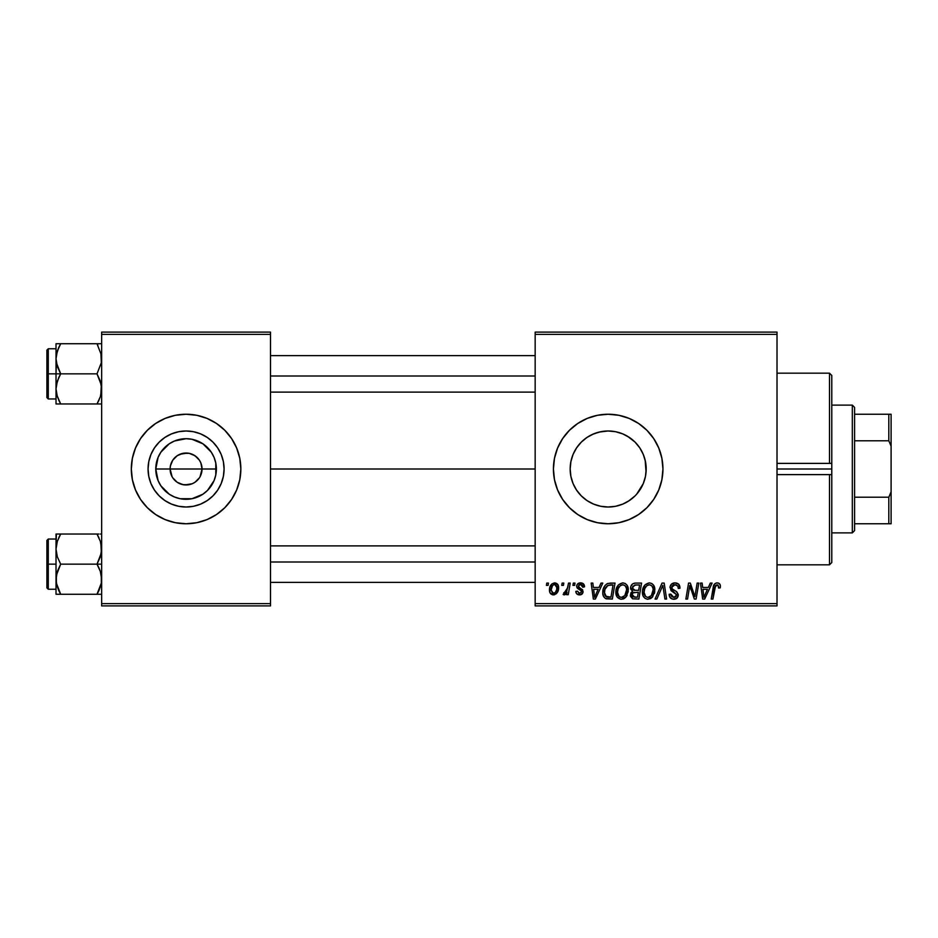 <?xml version="1.0" encoding="UTF-8"?>
<svg xmlns="http://www.w3.org/2000/svg" width="938" height="938" viewBox="0 0 938 938"><rect width="100%" height="100%" fill="white"/><g stroke="black" fill="none" stroke-linecap="round" stroke-linejoin="round"><path stroke-width="1.41" d="M172.1 476.715L170.106 469A15.969 15.969 0 0 0 186.076 484.969A15.969 15.969 0 0 0 202.045 469L216.373 469A30.297 30.297 0 0 1 186.076 499.297A30.297 30.297 0 0 1 155.778 469L202.045 469A15.969 15.969 0 0 1 186.076 484.969A15.969 15.969 0 0 1 170.106 469L170.411 465.881L172.803 460.124L177.2 455.716L182.969 453.335L189.195 453.335L194.952 455.716L199.36 460.124L200.838 462.891L202.045 469L200.064 476.715M178.513 483.07L183.825 484.805M184.763 484.923L192.196 483.75L189.195 484.665L182.969 484.665L177.2 482.284L172.803 477.876M175.922 481.323L177.2 482.284M173.718 479.119L174.785 480.291M224.088 469A38.012 38.012 0 0 1 186.076 507.012A38.012 38.012 0 0 1 148.063 469L148.802 461.59L150.959 454.449L154.477 447.883L159.202 442.126L164.959 437.389L171.537 433.884L178.666 431.715L186.076 430.988L193.498 431.715L200.626 433.884L207.192 437.389L212.961 442.126L217.686 447.883L221.192 454.449L223.361 461.59L224.088 469L223.361 476.41L221.192 483.551L217.686 490.117L212.961 495.874L207.192 500.611L200.626 504.116L193.498 506.286L186.076 507.012L178.666 506.286L171.537 504.116L164.959 500.611L159.202 495.874L154.477 490.117L150.959 483.551L148.802 476.41L148.063 469A38.012 38.012 0 0 1 186.076 430.988A38.012 38.012 0 0 1 224.088 469M236.669 489.953L239.788 479.681A54.756 54.756 0 0 0 240.843 469.023A54.756 54.756 0 0 1 186.076 523.756A54.756 54.756 0 0 1 131.32 469A54.756 54.756 0 0 0 132.364 479.658L135.494 489.953L140.548 499.426L147.36 507.716L155.661 514.528L165.123 519.593L175.394 522.712L186.076 523.756L196.757 522.712L207.04 519.593L216.502 514.528L224.803 507.716L231.604 499.426L236.669 489.953A54.756 54.756 0 0 0 239.776 479.705M132.375 479.705A54.756 54.756 0 0 0 135.482 489.929M135.494 489.976A54.756 54.756 0 0 0 236.657 489.976M645.754 463.29L646.188 469A38.012 38.012 0 0 1 608.176 507.012A38.012 38.012 0 0 1 570.163 469L570.89 476.375L573.048 483.504M640.267 489.378L640.947 488.252M573.024 483.457L570.89 476.375L570.163 469L570.89 461.613L573.059 454.449L576.577 447.883L581.302 442.126L587.059 437.389L593.637 433.884L600.766 431.715L608.176 430.988L615.598 431.715L622.726 433.884L629.292 437.389L635.061 442.126L639.786 447.883L643.292 454.449L645.461 461.59L646.188 469L645.461 476.41L643.292 483.551L636.761 494.056M628.401 501.185L634.979 495.956M615.774 506.25L622.469 504.222M622.984 504.011L624.391 503.378M608.293 507.012L615.434 506.309M602.806 506.626L608.105 507.012M593.039 503.87L596.064 505.031M582.041 496.601L583.377 497.797M572.977 483.351L573.892 485.415M638.602 514.528L646.903 507.716L653.704 499.426L658.769 489.953A54.756 54.756 0 0 0 662.943 469A54.756 54.756 0 0 1 608.176 523.756A54.756 54.756 0 0 1 553.42 469A54.756 54.756 0 0 0 557.582 489.929L562.648 499.426L569.46 507.716L577.761 514.528L587.223 519.593L597.494 522.712L608.176 523.756L618.857 522.712L629.14 519.593L638.602 514.528L646.903 507.716A54.756 54.756 0 0 0 658.757 489.976M557.594 489.976A54.756 54.756 0 0 0 646.88 507.739M270.496 469L535.164 469L270.496 469M199.36 477.876L194.952 482.284L192.196 483.75M635.061 495.874L629.292 500.611L622.726 504.116L615.598 506.286L608.176 507.012L600.766 506.286L593.637 504.116L587.059 500.611L581.302 495.874L576.577 490.117L573.059 483.551L570.89 476.387L570.163 469A38.012 38.012 0 0 1 608.176 430.988A38.012 38.012 0 0 1 646.188 469L645.754 474.71M586.613 500.294L583.94 498.277M592.406 503.589L589.779 502.264M600.109 506.145L599.288 505.957M614.847 506.426L610.087 506.966M607.507 507.001L606.628 506.977M621.894 504.445L617.837 505.77M627.569 501.689L625.142 503.014M634.17 496.741L631.473 499.039M639.024 491.219L638.227 492.286M645.18 477.723L643.996 481.722M642.741 484.817L642.049 486.247M535.164 605.901L777.016 605.901L777.016 603.615L535.164 603.615L535.164 334.385L777.016 334.385L777.016 603.615L777.016 332.099L535.164 332.099L777.016 332.099L777.016 334.385L535.164 334.385L535.164 332.099L535.164 603.615L777.016 603.615L777.016 605.901L535.164 605.901L535.164 603.615L535.164 605.901M573.329 583.084L572.942 585.359L574.642 585.359L574.994 583.084L573.329 583.084L572.942 585.359L574.642 585.359L574.994 583.084L573.329 583.084M562.132 583.084L561.745 585.359L563.445 585.359L563.797 583.084L562.132 583.084L561.745 585.359L563.445 585.359L563.797 583.084L562.132 583.084M622.82 582.873L618.541 584.796L615.949 590.553L617.11 596.955L620.745 599.23L624.028 598.62L625.658 597.365L628.19 591.667L627.135 585.371L625.177 583.459L622.82 582.873C618.142 583.987 615.82 587.071 615.856 592.148C615.738 596.193 617.579 598.561 621.366 599.265L626.115 596.849L628.296 589.779C628.319 585.851 626.49 583.542 622.82 582.873M601 583.084L599.042 587.434L593.367 587.434L592.828 583.084L591.163 583.084L593.344 599.054L595.372 599.054L602.794 583.084L601 583.084L599.042 587.434L593.367 587.434L592.828 583.084L591.163 583.084L593.344 599.054L595.372 599.054L602.794 583.084L601 583.084M635.178 583.084L632.54 583.952L630.911 586.215L630.688 589.052L632.575 591.28L630.887 592.875L630.477 596.298L632.575 598.784L638.872 599.054L641.569 583.084L635.178 583.084C632.306 583.448 630.782 585.101 630.582 588.044L632.575 591.28L630.371 595.173L632.575 598.784L638.872 599.054L641.569 583.084L635.178 583.084M662.04 583.084L655.064 599.054L656.846 599.054L662.838 585.359L664.925 599.054L666.601 599.054L664.163 583.084L662.04 583.084L655.064 599.054L656.846 599.054L662.838 585.359L664.925 599.054L666.601 599.054L664.163 583.084L662.04 583.084M720.396 586.391L719.985 584.409L718.473 583.084L716.315 582.955L714.31 584.28L711.239 599.054L712.927 599.054L715.647 585.335L718.039 585.054L718.578 588.056L720.243 587.856L720.396 586.391C720.384 584.186 719.294 583.014 717.124 582.873C714.721 583.26 713.419 584.749 713.22 587.34L711.239 599.054L712.927 599.054L714.838 587.739L717.019 584.737L718.731 586.672L718.578 588.056L720.243 587.856L720.396 586.391M697.145 583.084L694.917 596.615L690.321 583.084L688.562 583.084L685.866 599.054L687.554 599.054L689.77 585.5L694.343 599.054L696.09 599.054L698.822 583.084L697.145 583.084L694.917 596.615L690.321 583.084L688.562 583.084L685.866 599.054L687.554 599.054L689.77 585.5L694.343 599.054L696.09 599.054L698.822 583.084L697.145 583.084M658.769 489.953L661.888 479.681L662.943 469L661.888 458.319L658.769 448.047L653.704 438.574L646.903 430.284L638.602 423.472L629.14 418.407L618.857 415.288L608.176 414.244L597.494 415.288L587.223 418.407L577.761 423.472L569.46 430.284L562.648 438.574L557.594 448.047L554.475 458.319L553.42 469L554.475 479.681L557.594 489.953M710.312 583.084L708.342 587.434L702.679 587.434L702.14 583.084L700.475 583.084L702.656 599.054L704.684 599.054L712.106 583.084L710.312 583.084L708.342 587.434L702.679 587.434L702.14 583.084L700.475 583.084L702.656 599.054L704.684 599.054L712.106 583.084L710.312 583.084M674.997 582.873L671.456 584.139L670.072 586.613L671.01 590.623L676.591 594.715L675.782 596.861L673.578 597.377L671.303 596.169L670.822 594.117L669.157 594.282L669.896 597.26L672.898 599.194L677.025 598.151L678.256 594.504L676.814 591.855L672.077 588.806L671.913 586.273L673.167 585.078L675.747 584.808L677.752 585.933L678.291 588.478L679.944 588.278L678.807 584.315L674.997 582.873C671.96 583.014 670.295 584.573 669.99 587.563L676.626 595.126L673.871 597.389L670.822 594.117L669.146 594.633C669.369 597.541 670.928 599.077 673.812 599.265C676.591 599.171 678.08 597.752 678.291 595.02L676.404 591.526L672.077 588.806L671.655 587.411L674.891 584.737L677.857 586.121L678.291 588.478L679.944 588.278C680.003 584.855 678.35 583.049 674.997 582.873M649.366 582.873L645.086 584.796L642.495 590.553L643.058 595.853L644.969 598.315L647.29 599.23L650.573 598.62L652.203 597.365L654.736 591.667L653.68 585.371L651.734 583.459L649.366 582.873C644.699 583.987 642.378 587.071 642.401 592.148C642.295 596.193 644.136 598.561 647.924 599.265L652.66 596.849L654.853 589.779C654.865 585.851 653.047 583.542 649.366 582.873M584.538 586.813L582.85 583.424L580.212 582.885L577.855 583.717L576.729 585.523L576.858 587.376L581.138 590.729L581.408 592.019L579.238 593.426L577.48 591.175L575.826 591.374L576.636 593.742L580.599 594.798L582.944 592.593L582.568 589.85L578.512 586.895L578.992 584.749L581.103 584.386L582.357 585.195L582.873 587.235L584.538 586.813C584.421 584.28 583.096 582.967 580.575 582.873C578.265 582.897 576.964 584.011 576.647 586.238L577.491 588.349L581.255 590.917L581.419 591.855L579.672 593.449L577.48 591.175L575.826 591.374C576.014 593.672 577.28 594.844 579.602 594.903C581.736 594.809 582.897 593.707 583.084 591.597L578.312 586.109L580.493 584.327L582.873 587.235L584.538 586.813M610.298 583.084L607.097 583.729L605.033 585.476L603.263 589.005L602.817 593.484L603.497 596.322L605.409 598.467L612.326 599.054L615.023 583.084L607.73 583.459C604.342 585.418 602.688 588.443 602.782 592.511C602.583 595.489 603.755 597.6 606.311 598.843L612.326 599.054L615.023 583.084L610.298 583.084M554.651 582.873L551.79 584.011L549.75 587.622L549.938 592.617L552.482 594.809L556.316 593.777L558.345 590.014L558.098 585.007L554.651 582.873C551.098 583.764 549.375 586.156 549.48 590.049C549.41 592.863 550.7 594.481 553.35 594.903C557.008 594.024 558.767 591.55 558.602 587.505C558.602 584.761 557.278 583.225 554.651 582.873M568.534 583.084L566.857 590.858L565.426 592.793L563.832 592.664L563.703 594.762L565.215 594.598L566.986 592.3L566.564 594.692L568.252 594.692L570.21 583.084L568.534 583.084L567.689 587.727L563.163 594.481L564.301 594.903L566.986 592.3L566.564 594.692L568.252 594.692L570.21 583.084L568.534 583.084M546.784 583.084L546.397 585.359L548.097 585.359L548.437 583.084L546.784 583.084L546.397 585.359L548.097 585.359L548.437 583.084L546.784 583.084M646.059 472.224L645.18 460.277M644.723 458.541L642.741 453.183M643.996 456.278L644.711 458.518M636.773 443.944L639.024 446.793M640.947 449.736L642.038 451.729M631.473 438.961L634.17 441.259M625.165 434.998L628.401 436.815M617.861 432.242L621.882 433.544M610.087 431.034L614.812 431.574M602.794 431.374L607.484 430.999M596.005 432.993L600.086 431.855M589.756 435.748L593.039 434.13M583.905 439.746L586.613 437.706M578.617 445.104L581.032 442.384M573.892 452.585L576.46 448.059M570.902 461.59L570.163 469L570.89 461.648L573.024 454.543M202.045 469L170.106 469A15.969 15.969 0 0 1 186.076 453.031A15.969 15.969 0 0 1 202.045 469A15.969 15.969 0 0 0 186.076 453.031A15.969 15.969 0 0 0 170.106 469L155.778 469L158.088 457.404L160.89 452.163L169.25 443.803L174.48 441.001L186.076 438.703L191.985 439.277L202.913 443.803L211.273 452.163L214.075 457.404L215.799 463.091L215.799 474.909L214.075 480.596L207.509 490.422L202.913 494.197L191.985 498.723L180.166 498.723L174.48 496.999L169.25 494.197L160.89 485.837L158.088 480.596L155.778 469A30.297 30.297 0 0 1 186.076 438.703A30.297 30.297 0 0 1 216.373 469L202.045 469M101.656 605.901L270.496 605.901L270.496 603.615L101.656 603.615L101.656 334.385L270.496 334.385L270.496 603.615L270.496 332.099L101.656 332.099L270.496 332.099L270.496 334.385L101.656 334.385L101.656 332.099L101.656 603.615L270.496 603.615L270.496 605.901L101.656 605.901L101.656 603.615L101.656 605.901M239.788 479.681L240.843 469L239.788 458.319L236.669 448.047L231.604 438.574L224.803 430.284L216.502 423.472L207.04 418.407L196.757 415.288L186.076 414.244L175.394 415.288L165.123 418.407L155.661 423.472L147.36 430.284L140.548 438.574L135.494 448.047L132.375 458.319L131.32 469L132.375 479.681M562.648 438.574L557.594 448.047A54.756 54.756 0 0 0 553.42 469A54.756 54.756 0 0 1 608.176 414.244A54.756 54.756 0 0 1 662.943 469A54.756 54.756 0 0 0 658.781 448.059M658.757 448.024A54.756 54.756 0 0 0 569.483 430.261M569.436 430.308A54.756 54.756 0 0 0 557.594 448.024M653.704 438.574L646.903 430.284M629.14 418.407L625.963 417.211M577.761 423.472L569.46 430.284M562.648 499.426L569.46 507.716M587.223 519.593L590.049 520.672M576.354 448.223L573.048 454.484M580.798 442.642L578.441 445.327M586.18 437.999L582.064 441.376M608.07 430.988L599.23 432.055L592.394 434.423M613.898 431.421L608.293 430.988M624.368 434.611L622.984 433.989M622.469 433.778L621.026 433.227M635.003 442.068L627.569 436.311M638.215 445.702L635.073 442.138M642.049 451.753L640.267 448.622M132.364 458.342A54.756 54.756 0 0 0 131.32 468.977A54.756 54.756 0 0 1 186.076 414.244A54.756 54.756 0 0 1 240.843 469A54.756 54.756 0 0 0 239.788 458.342M239.776 458.295A54.756 54.756 0 0 0 236.681 448.071M236.657 448.024A54.756 54.756 0 0 0 135.494 448.024M135.482 448.071A54.756 54.756 0 0 0 132.375 458.295M217.686 447.883L212.961 442.126L207.192 437.389L200.626 433.884M164.959 437.389L159.202 442.126L154.477 447.883L150.959 454.449M150.959 483.551L154.477 490.117L159.202 495.874L164.959 500.611L171.537 504.116M207.192 500.611L212.961 495.874L217.686 490.117L221.192 483.551M172.803 460.124L172.1 461.285M187.401 453.077L179.967 454.25M190.789 453.734L188.339 453.195M196.23 456.677L192.196 454.25M198.434 458.881L197.367 457.709M200.064 461.285L199.36 460.124M689.77 585.5L689.969 586.285M690.391 587.856L690.626 588.63M690.825 589.263L691.036 589.896M703.477 593.32L702.914 589.299L707.44 589.299L703.899 597.307L702.914 589.299L707.44 589.299L703.899 597.307L703.735 595.313M720.361 585.711L720.232 585.042M674.61 592.816L675.313 593.238M673.719 584.878L674.305 584.773M644.57 585.406L644.101 586.051M643.046 588.208L642.811 588.982M642.495 590.553L642.424 591.35M654.361 593.508L654.736 591.667M649.858 596.896L647.525 597.365L645.555 596.404L644.066 592.324C643.96 588.337 645.696 585.816 649.248 584.737C651.887 585.242 653.211 586.895 653.188 589.697L651.359 595.618L647.97 597.389C645.297 596.873 643.996 595.184 644.066 592.324L644.746 588.618L646.903 585.57L649.682 584.773L651.957 586.016L653.141 588.818L652.801 592.828L651.359 595.618L648.955 597.272M631.86 584.597L631.321 585.359M635.647 584.96L639.575 584.949L638.661 590.342L635.143 590.342L632.235 588.091L634.827 585.031L639.575 584.949L638.661 590.342L634.088 590.272L632.529 589.381L632.763 586.309L636.058 584.949M632.986 596.955L632.036 595.102L632.951 592.863L638.344 592.206L637.512 597.189L634.663 597.189L632.083 594.481L632.951 592.863L638.344 592.206L637.512 597.189L632.775 596.826M633.56 592.511L634.24 592.324M582.357 585.195L580.493 584.327M579.203 587.598L580.247 588.22M582.24 589.463L582.733 590.119M576.084 592.804L575.885 592.101M579.883 589.885L578.64 589.181M577.292 588.126L576.858 587.376M583.178 583.647L584.304 585.242M594.176 593.32L593.602 589.299L598.127 589.299L594.598 597.307L593.602 589.299L598.127 589.299L594.598 597.307L594.422 595.313M602.782 592.511L602.817 593.484M608.551 597.189L606.452 596.92L604.447 592.617C604.342 587.915 606.499 585.359 610.896 584.949L613.03 584.949L610.955 597.189L605.444 596.181L604.459 593.25L604.904 589.392L607.883 585.429L613.03 584.949L610.955 597.189L608.012 597.178M622.738 599.101L624.028 598.62M626.666 596.087L627.135 595.267M623.313 596.896L620.979 597.365L618.998 596.404L617.509 592.324C617.415 588.337 619.139 585.816 622.691 584.737C625.341 585.242 626.654 586.895 626.643 589.697L624.802 595.618L621.425 597.389C618.752 596.873 617.45 595.184 617.509 592.324L618.189 588.618L620.346 585.57L623.137 584.773L625.4 586.016L626.584 588.818L626.244 592.828L624.802 595.618L622.398 597.272M549.938 592.617L550.36 593.379M553.983 594.868L554.604 594.739M558.591 588.138L558.602 587.505M552.599 593.262L551.134 590.061L552.529 585.535L554.639 584.327L556.949 587.68C557.102 590.612 555.929 592.535 553.42 593.449L551.134 590.061C551.04 587.2 552.212 585.289 554.639 584.327L556.738 586.074L556.762 589.521L555.12 592.781L552.341 593.121M644.535 594.95L644.254 594.094M604.811 595.102L604.635 594.493M607.355 585.722L608.469 585.218M617.99 594.95L617.708 594.094M829.497 474.616L777.016 474.616L829.497 474.616L829.497 564.828L829.497 474.616L831.783 474.558L831.783 562.542L831.783 474.558L830.634 474.698M831.783 469L831.783 474.558L831.783 469L777.016 469L831.783 469L831.783 375.458L831.783 469M829.497 463.384L777.016 463.384L829.497 463.384L829.497 373.172L829.497 463.384L831.783 463.442L830.634 463.302M56.374 362.76L56.022 373.852L60.689 373.852L57.335 366.582L56.022 358.797L57.324 351.07L60.689 343.742L97.001 343.742L101.316 354.845L101.327 362.701L97.001 373.852L60.689 373.852L56.374 362.76M101.316 343.742L56.022 343.742L56.022 373.852L46.9 373.852L46.9 397.583L46.9 350.132L46.9 373.852L48.272 373.852L48.272 348.76L48.272 373.852L56.022 373.852L56.022 388.918L57.324 381.18L60.689 373.852L97.001 373.852L100.343 381.133L101.656 388.918L100.366 396.645L97.001 403.973L60.689 403.973L57.335 396.692L56.022 388.918L56.022 403.973L101.316 403.973M56.257 392.107L56.362 392.846M58.684 400.116L60.689 403.973L58.813 403.973L60.689 403.973L57.335 396.692L56.022 388.918L56.022 403.973L57.335 403.973L56.022 403.973M98.877 400.385L97.001 403.973L98.877 403.973L97.001 403.973L100.354 396.668L98.291 401.593M101.128 393.854L100.87 394.921M101.433 355.608L101.327 354.904L101.433 355.608M100.882 352.84L101.327 362.701L97.001 373.852L101.316 384.955L100.8 395.203M59.387 346.145L57.335 351.046L60.689 343.742L56.022 343.742L58.813 343.742M56.374 354.845L56.819 352.782M56.362 343.742L57.335 343.742L56.022 343.742L57.335 343.742L56.022 343.742L56.022 358.797L56.362 354.904L58.813 347.33L56.89 352.512M48.272 373.852L48.272 398.955L48.272 373.852M57.335 403.973L60.689 403.973L56.89 395.226M58.813 377.451L60.689 373.852L56.022 373.852L56.022 388.918L56.362 385.014L58.813 377.451M100.354 343.742L97.001 343.742L97.857 345.301M98.209 343.742L98.877 343.742M270.496 376.009L535.164 376.009L270.496 376.009M100.847 352.711L101.128 353.861M56.831 394.992L56.374 392.87M60.689 343.742L58.684 347.599M56.257 355.608L56.362 354.869M101.433 392.107L101.327 392.811M535.164 561.991L270.496 561.991L535.164 561.991M101.316 575.24L101.327 583.096L97.001 594.258L101.327 583.096L101.656 579.203L100.343 571.418L101.316 575.24M98.877 567.725L100.343 571.418L97.001 564.148L60.689 564.148L57.335 556.867L56.022 549.082L57.324 541.355L60.689 534.027L57.335 541.332L60.689 534.027L56.022 534.027L57.335 534.027L56.022 534.027L56.022 564.148L46.9 564.148L46.9 587.868L46.9 540.417L46.9 564.148L48.272 564.148L48.272 589.24L48.272 564.148L56.022 564.148L56.022 579.203L57.324 571.465L60.689 564.148L97.001 564.148L98.877 567.725M101.656 564.148L97.001 564.148L101.656 564.148M56.257 582.392L56.362 583.131M56.808 585.16L56.022 579.203L56.022 594.258L60.689 594.258L56.374 583.155L56.362 575.299L60.689 564.148L57.335 556.867L56.022 549.082L56.022 594.258L57.335 594.258L56.022 594.258M58.672 590.377L56.89 585.488L60.689 594.258L97.001 594.258L60.689 594.258L58.813 590.67M101.128 584.139L100.87 585.218M101.433 545.893L101.327 545.189L101.433 545.893M100.882 543.125L101.327 552.986L97.001 564.148L100.366 556.82L101.656 549.082L100.343 541.308L97.001 534.027L60.689 534.027L97.001 534.027L98.877 537.615L97.001 534.027L98.877 534.027L97.001 534.027L98.877 534.027L97.001 534.027L98.994 537.884M56.374 545.13L56.819 543.079M101.316 534.027L100.354 534.027M101.656 594.258L98.877 594.258L101.656 594.258M98.302 591.855L97.001 594.258L98.877 590.67L97.001 594.258L101.316 594.258M56.022 539.045L48.272 539.045L48.272 564.148L48.272 539.045L46.9 540.417M56.362 534.027L56.022 549.082L56.89 542.774M58.813 537.615L60.689 534.027L57.324 534.027L60.689 534.027L59.399 536.407M59.469 594.258L60.689 594.258L59.821 592.699M57.324 594.258L58.813 594.258M97.001 594.258L98.877 594.258M98.994 590.401L100.8 585.488M100.847 543.008L101.128 544.146M56.831 585.289L56.374 583.155M56.257 545.893L56.362 545.154M852.314 405.11L854.588 407.397L854.588 414.244L854.588 407.397L852.314 405.11L831.783 405.11L852.314 405.11L852.314 532.89L831.783 532.89L852.314 532.89L852.314 405.11M854.588 530.603L852.314 532.89L854.588 530.603L854.588 523.756L854.588 530.603M854.588 440.778L854.588 497.222L854.588 414.244L854.588 440.778L888.814 440.778L891.1 446.183L891.1 491.817L888.814 497.222L854.588 497.222L854.588 523.756L854.588 497.222L888.814 497.222L888.814 523.756L891.1 523.756L891.1 491.817L891.1 523.756L888.814 523.756L888.814 497.222L891.1 491.817L891.1 414.244L854.588 414.244L888.814 414.244L888.814 440.778L888.814 414.244L891.1 414.244L891.1 446.183L888.814 440.778L854.588 440.778M854.588 523.756L888.814 523.756L854.588 523.756M831.783 375.458L829.497 373.172L777.016 373.172M777.016 564.828L829.497 564.828L831.783 562.542M56.022 348.76L48.272 348.76L46.9 350.132M56.022 398.955L48.272 398.955L46.9 397.583M270.496 355.608L535.164 355.608M270.496 392.107L535.164 392.107M535.164 582.392L270.496 582.392M535.164 545.893L270.496 545.893M56.022 589.24L48.272 589.24L46.9 587.868"/></g></svg>
